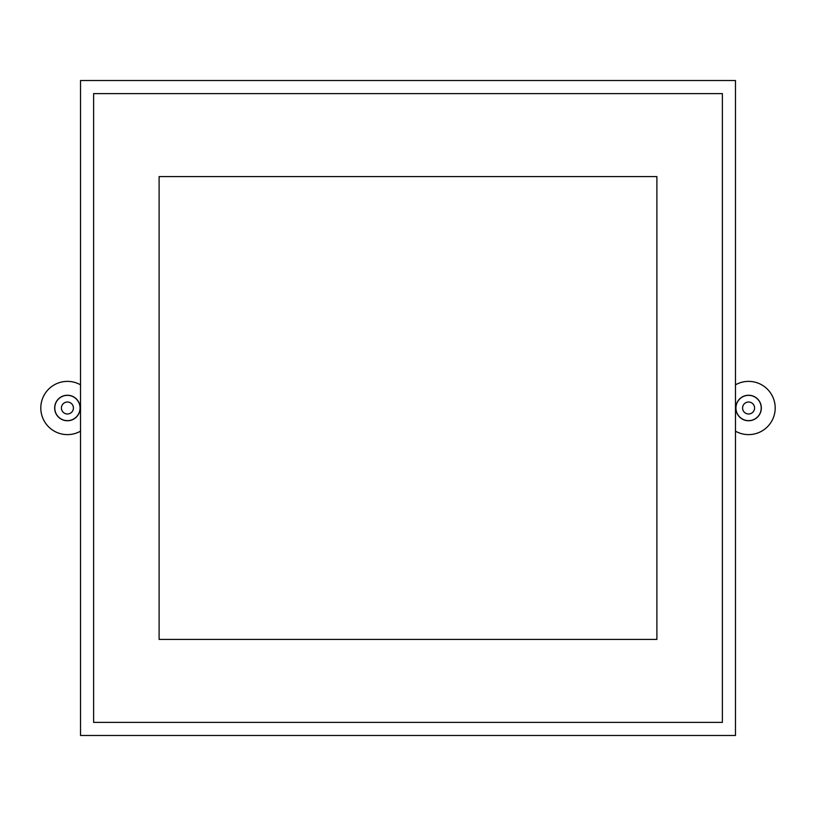 <?xml version="1.0" encoding="UTF-8"?>
<svg xmlns="http://www.w3.org/2000/svg" width="816" height="816" viewBox="0 0 816 816"><rect width="100%" height="100%" fill="white"/><g stroke="black" fill="none" stroke-linecap="round" stroke-linejoin="round"><path stroke-width="1.22" d="M735.481 384.826A26.622 26.622 0 0 1 775.2 408A26.622 26.622 0 0 1 735.481 431.174M80.519 431.174A26.622 26.622 0 0 1 40.8 408A26.622 26.622 0 0 1 80.519 384.826M748.578 395.25A12.75 12.75 0 0 0 735.828 408A12.75 12.75 0 0 0 748.578 420.75A12.75 12.75 0 0 0 761.338 408A12.75 12.75 0 0 0 748.578 395.25M67.422 395.25A12.75 12.75 0 0 0 54.662 408A12.75 12.75 0 0 0 67.422 420.75A12.75 12.75 0 0 0 80.172 408A12.75 12.75 0 0 0 67.422 395.25M735.94 408A12.648 12.648 0 0 1 748.578 395.352A12.648 12.648 0 0 1 761.226 408A12.648 12.648 0 0 1 748.578 420.648A12.648 12.648 0 0 1 735.94 408M742.591 408A5.987 5.987 0 0 1 748.578 402.013A5.987 5.987 0 0 1 754.576 408A5.987 5.987 0 0 1 748.578 413.987A5.987 5.987 0 0 1 742.591 408M735.481 408L735.481 735.481L80.519 735.481L80.519 80.519L735.481 80.519L735.481 408M722.384 408L722.384 722.384L93.616 722.384L93.616 93.616L722.384 93.616L722.384 722.384L93.616 722.384L93.616 93.616L722.384 93.616L722.384 408M54.774 408A12.648 12.648 0 0 1 67.422 395.352A12.648 12.648 0 0 1 80.06 408A12.648 12.648 0 0 1 67.422 420.648A12.648 12.648 0 0 1 54.774 408M61.424 408A5.987 5.987 0 0 1 67.422 402.013A5.987 5.987 0 0 1 73.409 408A5.987 5.987 0 0 1 67.422 413.987A5.987 5.987 0 0 1 61.424 408M656.89 408L656.89 639.418L159.11 639.418L159.11 176.582L656.89 176.582L656.89 408"/></g></svg>
